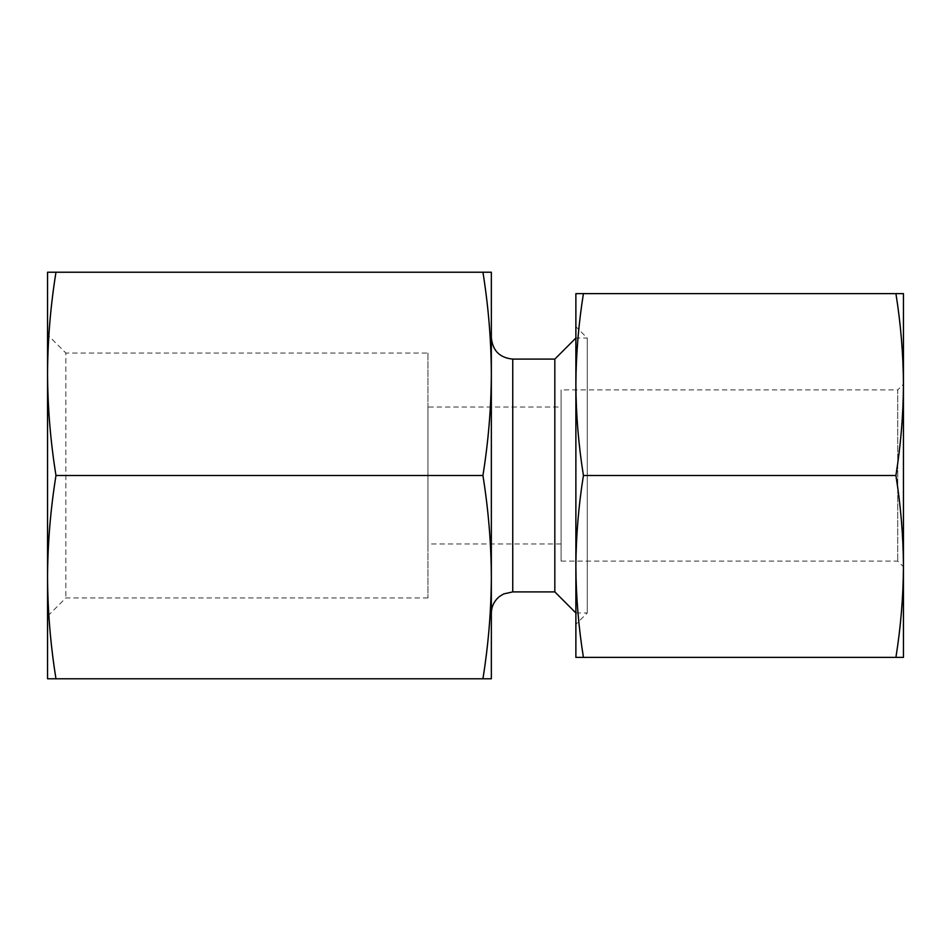 <?xml version="1.0" encoding="UTF-8"?>
<svg xmlns="http://www.w3.org/2000/svg" width="951" height="951" viewBox="0 0 951 951"><rect width="100%" height="100%" fill="white"/><g stroke="black" fill="none" stroke-linecap="round" stroke-linejoin="round"><path stroke-width="0.71" stroke-dasharray="4.75 3.57" d="M895.913 657.379L583.427 657.379C578.565 627.066 576.056 596.752 575.878 566.439C576.056 536.126 578.565 505.813 583.427 475.5C578.565 445.187 576.056 414.874 575.878 384.561C576.056 354.248 578.565 323.934 583.427 293.621L895.913 293.621C900.763 323.934 903.284 354.248 903.45 384.561C903.284 414.874 900.763 445.187 895.913 475.5C900.763 505.813 903.284 536.126 903.45 566.439C903.284 596.752 900.763 627.066 895.913 657.379L903.45 657.379L903.45 293.621L895.913 293.621M583.427 475.5L895.913 475.5M482.93 678.776C488.374 644.897 491.191 611.018 491.346 577.138L491.346 678.776L47.55 678.776L47.55 577.138C47.716 611.018 50.522 644.897 55.978 678.776M482.93 475.5C488.374 441.621 491.191 407.741 491.346 373.862L491.346 577.138C491.191 543.259 488.374 509.379 482.93 475.5L55.978 475.5C50.522 509.379 47.716 543.259 47.55 577.138L47.55 373.862C47.716 407.741 50.522 441.621 55.978 475.5M491.346 577.138L491.346 373.862C491.191 339.983 488.374 306.103 482.93 272.224L55.978 272.224C50.522 306.103 47.716 339.983 47.55 373.862L47.55 272.224L55.978 272.224M491.346 577.174L491.346 373.826M491.346 373.862L491.346 272.224L482.93 272.224M583.427 293.621L575.878 293.621L575.878 657.379L583.427 657.379M903.45 384.561L903.45 566.439M561.09 561.09L897.744 561.09L903.45 566.796L903.45 384.204L897.744 389.91L897.744 561.09L897.744 389.91L561.09 389.91L561.09 561.09L561.09 389.91M47.55 577.174L47.55 373.826M47.55 373.862L47.55 577.138M427.95 353.059L427.95 597.941L427.95 353.059L65.869 353.059L65.869 597.941L65.869 353.059L47.55 334.74M427.95 407.028L427.95 543.972L427.95 407.028L561.09 407.028L561.09 543.972L561.09 407.028M575.878 338.033L575.878 612.967L575.878 338.033L587.254 338.033L587.254 612.967L587.254 338.033L575.878 326.668M554.825 591.902L554.825 359.098M512.744 591.902L512.744 359.098M427.95 597.941L65.869 597.941L47.55 616.26M561.09 543.972L427.95 543.972M575.878 612.967L587.254 612.967L575.878 624.332"/><path stroke-width="1.43" d="M583.427 293.621C578.565 323.934 576.056 354.248 575.878 384.561C576.056 414.874 578.565 445.187 583.427 475.5C578.565 505.813 576.056 536.126 575.878 566.439C576.056 596.752 578.565 627.066 583.427 657.379L895.913 657.379C900.763 627.066 903.284 596.752 903.45 566.439C903.284 536.126 900.763 505.813 895.913 475.5C900.763 445.187 903.284 414.874 903.45 384.561C903.284 354.248 900.763 323.934 895.913 293.621L575.878 293.621L575.878 657.379L583.427 657.379M583.427 475.5L895.913 475.5M491.346 373.826L491.346 373.862C491.191 407.741 488.374 441.621 482.93 475.5C488.374 509.379 491.191 543.259 491.346 577.138L491.346 678.776L55.978 678.776C50.522 644.897 47.716 611.018 47.55 577.138C47.716 543.259 50.522 509.379 55.978 475.5C50.522 441.621 47.716 407.741 47.55 373.862C47.716 339.983 50.522 306.103 55.978 272.224L482.93 272.224C488.374 306.103 491.191 339.983 491.346 373.862L491.346 577.138C491.191 611.018 488.374 644.897 482.93 678.776M55.978 272.224L47.55 272.224L47.55 678.776L55.978 678.776M482.93 475.5L55.978 475.5M482.93 272.224L491.346 272.224L491.346 373.862M575.878 338.033L554.825 359.098L512.744 359.098C499.75 357.826 492.618 350.693 491.346 337.7M895.913 293.621L903.45 293.621L903.45 566.796M903.45 566.439L903.45 657.379L895.913 657.379M554.825 359.098L554.825 591.902L575.878 612.967M512.744 359.098L512.744 591.902L503.638 593.935L499.501 596.491C494.211 600.854 491.501 606.453 491.346 613.3M554.825 591.902L512.744 591.902"/></g></svg>
